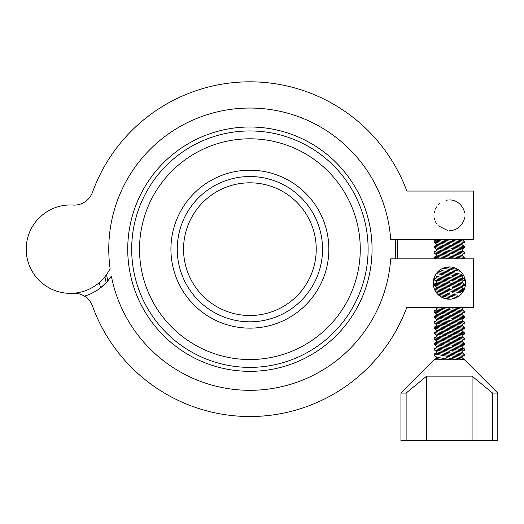 <?xml version="1.0" encoding="UTF-8"?>
<svg xmlns="http://www.w3.org/2000/svg" width="524" height="524" viewBox="0 0 524 524"><rect width="100%" height="100%" fill="white"/><g stroke="black" fill="none" stroke-linecap="round" stroke-linejoin="round"><path stroke-width="0.79" d="M247.177 315.461A66.345 66.345 0 0 1 183.603 246.45A66.345 66.345 0 0 1 252.607 182.876A66.345 66.345 0 0 1 316.182 251.887A66.345 66.345 0 0 1 247.177 315.461M254.73 131.052A118.214 118.214 0 0 1 368.012 254.009A118.214 118.214 0 0 1 245.055 367.285A118.214 118.214 0 0 1 131.779 244.328A118.214 118.214 0 0 1 254.73 131.052A118.214 118.214 0 0 0 131.779 244.328A118.214 118.214 0 0 0 245.055 367.285M397.14 239.481A147.565 147.565 0 0 1 397.14 258.856A147.565 147.565 0 0 0 397.14 239.481M252.869 176.588A72.646 72.646 0 0 1 322.476 252.142A72.646 72.646 0 0 1 246.922 321.749A72.646 72.646 0 0 1 177.309 246.195A72.646 72.646 0 0 1 252.869 176.588M106.182 282.678A147.565 147.565 0 0 1 104.924 276.738A147.565 147.565 0 0 0 106.182 282.678L100.569 287.814A154.246 154.246 0 0 1 99.311 282.58M472.085 440.756L426.654 440.756L426.654 376.14L472.085 376.14L472.085 440.756L497.8 440.756L497.8 393.085L492.619 393.085L472.085 376.14M465.515 283.071A16.146 16.146 0 0 0 449.369 266.926A16.146 16.146 0 0 0 433.23 283.071A16.146 16.146 0 0 0 449.369 299.211A16.146 16.146 0 0 0 465.515 283.071M443.618 359.791L436.459 358.521L434.239 359.326L436.931 359.791L464.506 359.791L497.8 393.085M436.931 359.791L434.239 359.791L400.945 393.085L400.945 440.756L406.12 440.756L406.12 393.085L400.945 393.085M451.668 358.626L453.876 359.038M463.34 359.503L454.989 357.787M452.297 357.257L464.506 359.752L462.05 357.689L462.286 356.366L464.506 355.56L464.506 354.375L452.297 351.873M457.996 359.791L449.369 358.193C429.903 354.289 429.903 354.289 449.369 358.193L446.448 357.63M446.428 356.137L440.887 355.115M454.937 353.857L434.239 349.75L436.695 351.814L436.459 353.137L434.239 353.942L449.369 356.687M440.985 351.159L435.411 349.999M463.203 355.331L461.932 355.108M460.026 354.774L457.734 354.368M449.369 352.816L464.506 355.56M463.34 354.126L454.989 352.403M434.239 349.75L434.239 348.565L436.459 347.759L462.05 352.305L464.506 354.375M446.428 350.752L440.887 349.737M436.459 347.759L436.695 346.436L434.239 344.366L464.506 350.176L464.506 348.991L452.297 346.495M462.05 352.305L462.286 350.982L464.506 350.176M440.985 345.774L434.239 344.366L434.239 343.181L449.369 345.925M463.203 349.953L461.932 349.731M460.026 349.397L457.727 348.984M452.31 347.988L449.369 347.432M463.34 348.742L454.989 347.026M434.239 343.181L436.459 342.375L462.05 346.927L464.506 348.991M446.428 345.368L440.887 344.353M436.459 342.375L436.695 341.052L434.239 338.989L464.506 344.799L464.506 343.613L452.297 341.111M462.05 346.927L462.286 345.604L464.506 344.799M440.985 340.397L434.239 338.989L434.239 337.803L449.369 340.548M463.203 344.569L461.932 344.347M460.026 344.013L457.734 343.6M452.31 342.604L449.369 342.048M463.34 343.364L454.989 341.641M434.239 337.803L436.459 336.998L462.05 341.543L464.506 343.613M446.428 339.991L440.887 338.976M436.459 336.998L436.695 335.674L434.239 333.605L464.506 339.414L464.506 338.229L434.239 332.419L436.459 331.613L436.695 330.29L434.239 328.227L464.506 334.037L464.506 332.851L452.297 330.349M462.05 341.543L462.286 340.22L464.506 339.414M440.985 335.013L434.239 333.605L434.239 332.419M463.203 339.192L461.932 338.969M460.026 338.628L457.747 338.222M452.31 337.227L449.369 336.67M463.34 337.98L454.989 336.264M436.459 331.613L462.05 336.166L464.506 338.229M446.428 334.607L440.887 333.591M462.05 336.166L462.286 334.843L464.506 334.037M440.985 329.635L434.239 328.227L434.239 327.035L449.369 329.786M463.203 333.808L461.932 333.585M460.026 333.251L457.662 332.825M454.937 332.334L449.369 331.286M463.426 332.616L454.989 330.88M434.239 327.035L436.459 326.236L462.05 330.782L464.506 332.851M446.428 329.229L440.887 328.214M436.459 326.236L436.695 324.906L434.239 322.843L464.506 328.653L464.506 327.467L434.239 321.657L436.459 320.852L436.695 319.529L434.239 317.459L464.506 323.275L464.506 322.09L452.297 319.588M462.05 330.782L462.286 329.458L464.506 328.653M440.985 324.251L435.418 323.092M463.203 328.43L461.932 328.207M460.026 327.867L457.662 327.448M454.937 326.95L449.369 325.908M463.34 327.218L454.989 325.502M436.459 320.852L462.05 325.404L464.506 327.467M446.428 323.845L440.887 322.83M462.05 325.404L462.286 324.081L464.506 323.275M440.985 318.874L434.239 317.459L434.239 316.273L449.369 319.024M463.203 323.046L461.932 322.823M460.026 322.489L457.655 322.064M452.31 321.081L449.369 320.524M463.34 321.841L454.989 320.118M434.239 316.273L436.459 315.474L462.05 320.02L464.506 322.09M446.428 318.468L440.887 317.446M436.459 315.474L436.695 314.145L434.239 312.081L464.506 317.891L464.506 316.706L452.297 314.21M462.05 320.02L462.286 318.697L464.506 317.891M440.985 313.49L435.418 312.33M463.203 317.668L461.932 317.446M460.026 317.105L457.662 316.686M452.31 315.703L449.369 315.147M463.426 316.476L454.989 314.741M434.239 312.081L434.239 310.896L436.459 310.09L462.05 314.642L464.506 316.706M446.428 313.083L440.887 312.068M436.459 310.09L436.695 308.767L434.933 307.287M462.05 314.642L462.286 313.319L464.506 312.514L464.506 311.328L452.297 308.826M440.985 308.112L464.506 312.514M463.203 312.284L461.932 312.062M460.026 311.728L457.662 311.302M452.31 310.319L449.369 309.763M463.426 311.092L454.989 309.357M450.935 307.287L462.05 309.258L464.506 311.328M446.428 307.706L449.369 308.263M462.05 309.258L462.286 307.935L464.081 307.287M450.326 299.184L449.369 299.001L450.326 299.184M452.297 298.064L454.269 298.451M446.428 296.944L440.887 295.922M436.63 292.982L435.889 291.947M440.985 291.966L435.418 290.807M452.31 294.18L457.727 295.169M452.297 292.687L454.989 293.217M446.428 291.56L440.887 290.545M440.985 286.589L434.239 285.174L436.695 287.244L436.459 288.567L434.475 289.287M462.063 293.047L462.286 291.789L463.151 291.482M463.203 290.761L461.932 290.538M460.026 290.204L457.649 289.779M452.31 288.796L463.53 290.82M463.34 289.556L454.989 287.833M452.297 287.303L464.506 289.805M449.369 288.239L434.239 285.174L434.239 283.988L436.459 283.183L462.05 287.735L464.172 289.517M446.428 286.183L440.887 285.161M436.459 283.183L436.695 281.86L434.239 279.796L464.506 285.606L464.506 284.421L452.297 281.919M462.05 287.735L462.286 286.412L464.506 285.606M440.985 281.205L435.418 280.045M463.203 285.384L461.932 285.161M460.026 284.82L457.655 284.394M452.31 283.418L449.369 282.862M463.426 284.191L454.989 282.449M434.239 279.796L434.239 278.611L436.459 277.805L462.05 282.357L464.506 284.421M446.428 280.798L440.887 279.783M436.459 277.805L436.695 276.482L435.241 275.257M462.05 282.357L462.286 281.028L464.506 280.229L464.506 279.043L452.297 276.541M440.985 275.827L464.506 280.229M463.203 279.999L461.932 279.777M460.026 279.443L457.662 279.017M452.31 278.034L449.369 277.478M463.426 278.807L454.989 277.072M437.134 272.546L462.05 276.973L464.506 279.043M446.428 275.421L440.887 274.399M462.05 276.973L462.286 275.65L463.478 275.218M440.985 270.443L461.932 274.399M460.026 274.059L457.734 273.652M452.31 272.657L449.369 272.1M452.297 271.157L454.989 271.687M446.428 270.037L449.369 270.594M452.31 267.273L453.843 267.561M434.933 258.856L434.239 258.273L436.99 258.856L434.239 258.273L434.239 257.088L440.887 258.26M452.31 256.511L434.239 252.889L436.695 254.959L436.459 256.282L434.239 257.088M440.985 254.304L435.411 253.144M463.203 258.476L461.932 258.253M460.026 257.919L457.662 257.494M464.081 258.856L464.506 258.699L464.506 257.513L452.297 255.018M449.369 255.954L464.506 258.699M463.426 257.284L454.989 255.548M434.239 252.889L434.239 251.703L436.459 250.898L462.05 255.45L464.506 257.513M446.428 253.898L440.887 252.876M436.459 250.898L436.695 249.575L434.239 247.511L464.506 253.321L464.506 252.136L452.297 249.634M462.05 255.45L462.286 254.127L464.506 253.321M440.985 248.92L435.418 247.76M463.203 253.099L461.932 252.869M460.026 252.535L457.74 252.129M452.31 251.127L449.369 250.577M463.426 251.906L454.989 250.164M434.239 247.511L434.239 246.326L436.459 245.52L462.05 250.066L464.506 252.136M446.428 248.514L440.887 247.498M436.459 245.52L436.695 244.197L434.239 242.127L464.506 247.937L464.506 246.752L452.297 244.256M462.05 250.066L462.286 248.743L464.506 247.937M440.985 243.542L435.418 242.383M463.203 247.714L461.932 247.492M460.026 247.158L457.681 246.739M452.31 245.749L449.369 245.193M463.426 246.522L454.989 244.787M434.239 242.127L434.239 240.942L436.459 240.136L462.05 244.688L464.506 246.752M446.428 243.136L440.887 242.114M436.459 240.136L436.571 239.481M462.05 244.688L462.286 243.365L464.506 242.56L464.506 241.374L455.382 239.481L463.34 241.125M463.203 242.33L461.932 242.108M460.026 241.774L457.662 241.354M452.31 240.365L464.506 242.56M462.26 239.481L464.506 241.374M449.369 230.606C459.227 230.802 464.343 221.501 464.506 217.748C464.343 221.488 459.24 230.802 449.369 230.606M449.369 199.932C459.234 199.729 464.349 209.05 464.506 212.79C464.343 209.03 459.24 199.742 449.369 199.932M447.653 230.508L438.13 225.706M436.499 223.604L435.313 221.403M434.56 219.255L434.258 217.886M73.078 205.061A44.193 44.193 0 0 0 26.2 249.169A44.193 44.193 0 0 0 110.106 268.543A141.12 141.12 0 0 1 235.355 108.796A141.12 141.12 0 0 1 390.681 239.481L473.585 239.481L473.585 191.057L406.847 191.057A167.372 167.372 0 0 0 92.479 192.308A19.368 19.368 0 0 1 73.078 205.061M406.12 440.756L426.654 440.756M473.585 258.856L390.681 258.856A141.12 141.12 0 0 1 111.363 276.102A49.033 49.033 0 0 1 84.456 296.139A19.368 19.368 0 0 1 92.479 306.029A167.372 167.372 0 0 0 406.847 307.287L473.585 307.287L473.585 258.856M84.456 296.139A19.368 19.368 0 0 0 73.078 293.276M447.653 200.03L445.95 200.319M440.232 202.952L438.13 204.838M436.499 206.934L435.313 209.142M434.553 211.323L434.239 212.79M426.654 376.14L406.12 393.085M492.619 393.085L492.619 440.756M451.308 359.791L436.695 357.198L434.239 355.128L434.239 353.942M436.459 353.137L462.05 357.689M436.695 351.814L462.286 356.366M434.239 348.565L449.369 351.309M436.695 346.436L462.286 350.982M436.695 341.052L462.286 345.604M436.695 335.674L462.286 340.22M436.695 330.29L462.286 334.843M436.695 324.906L462.286 329.458M436.695 319.529L462.286 324.081M436.695 314.145L462.286 318.697M434.239 310.896L449.369 313.64M436.695 308.767L462.286 313.319M458.624 307.287L462.286 307.935M442.42 297.639L449.369 299.001M439.23 295.628L449.369 297.501M437.638 294.161L456.561 297.521M436.695 292.621L458.362 296.473M435.175 290.761L449.369 293.623M434.239 289.372L449.369 292.117M436.459 288.567L462.011 293.113M436.695 287.244L462.286 291.789M434.239 283.988L449.369 286.739M436.695 281.86L462.286 286.412M434.239 278.611L449.369 281.355M436.695 276.482L462.286 281.028M436.309 273.587L449.369 275.978M438.241 271.373L462.286 275.65M443.049 268.216L460.426 271.301M445.773 267.332L458.173 269.539M436.459 256.282L450.935 258.856M436.695 254.959L458.624 258.856M434.239 251.703L449.369 254.454M436.695 249.575L462.286 254.127M434.239 246.326L449.369 249.07M436.695 244.197L462.286 248.743M434.239 240.942L449.369 243.686M440.461 239.481L462.286 243.365M447.666 239.481L449.369 239.815M246.66 328.07A78.967 78.967 0 0 1 170.994 245.939A78.967 78.967 0 0 1 253.125 170.267A78.967 78.967 0 0 1 328.79 252.404A78.967 78.967 0 0 1 246.66 328.07M245.376 359.451A110.374 110.374 0 0 0 360.171 253.688A110.374 110.374 0 0 0 254.409 138.893A110.374 110.374 0 0 0 139.613 244.649A110.374 110.374 0 0 0 245.376 359.451M244.891 371.234A122.164 122.164 0 0 1 127.83 244.171A122.164 122.164 0 0 1 254.893 127.103A122.164 122.164 0 0 1 371.955 254.173A122.164 122.164 0 0 1 244.891 371.234M395.155 258.856A145.587 145.587 0 0 0 395.155 239.481M106.542 274.583A145.587 145.587 0 0 0 107.8 280.871M434.239 359.791L434.239 359.326M436.459 358.521L436.695 357.198M434.239 322.843L434.239 321.657"/></g></svg>
